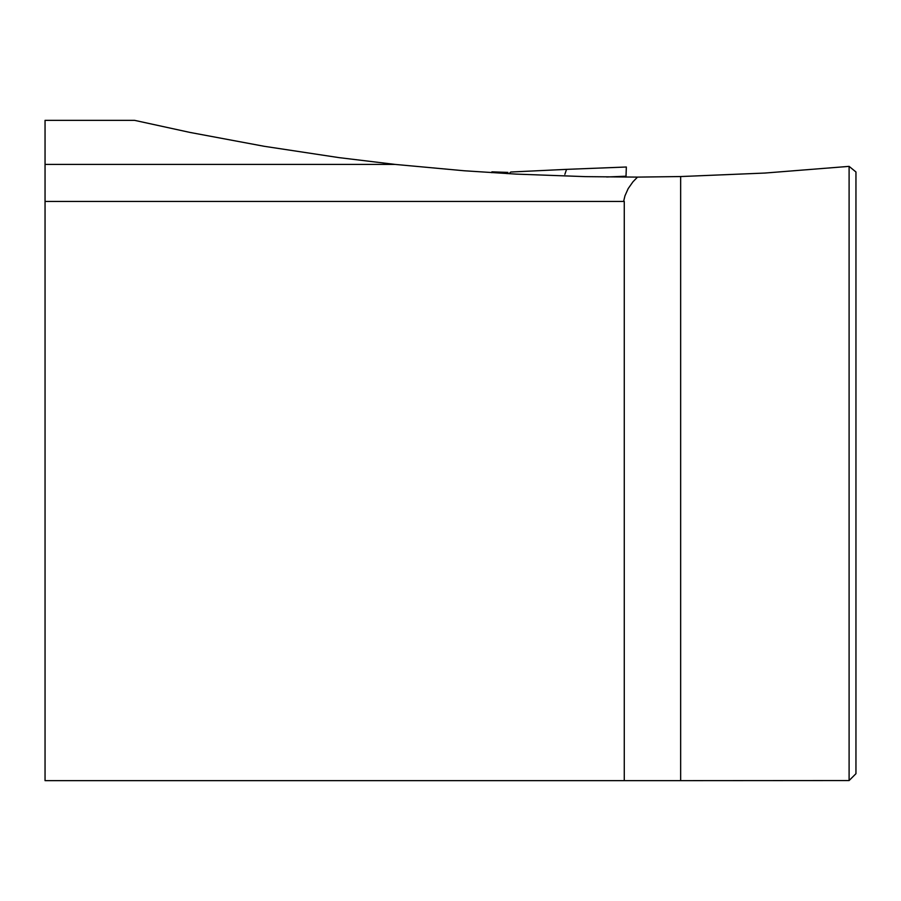 <?xml version="1.0" encoding="UTF-8"?>
<svg xmlns="http://www.w3.org/2000/svg" width="901" height="901" viewBox="0 0 901 901"><rect width="100%" height="100%" fill="white"/><g stroke="black" fill="none" stroke-linecap="round" stroke-linejoin="round"><path stroke-width="1.35" d="M849.102 166.37L855.95 171.967L855.95 773.7L849.102 780.548L849.102 166.37L764.938 173.048L680.649 176.551L680.649 780.649L849.102 780.548M624.269 780.649L45.05 780.649L45.05 201.441L624.269 201.441L624.269 780.649L680.649 780.649M45.05 201.441L45.05 164.421L395.212 164.421L338.945 157.619L264.23 146.3L189.953 132.424L134.576 120.351L45.05 120.351L45.05 164.421M623.616 201.441L624.956 195.832L628.177 188.602L632.952 181.811L637.503 177.103L585.492 176.641L516.183 174.107L464.274 170.773L395.212 164.421M637.503 177.103L680.649 176.551M491.8 172.688L491.901 171.843L507.916 172.406M625.981 177.103L626.015 176.213L606.711 176.979M566.628 169.365L626.341 167.012L626.015 176.213M564.848 174.389L566.549 169.354L626.341 167.012L626.206 170.773M507.06 173.611L507.105 172.373M509.392 173.735A9.269 3.165 -92.7 0 1 511.092 172.001L510.991 172.012M511.227 172.001L566.447 169.365M566.538 169.365L511.104 172.001"/></g></svg>
